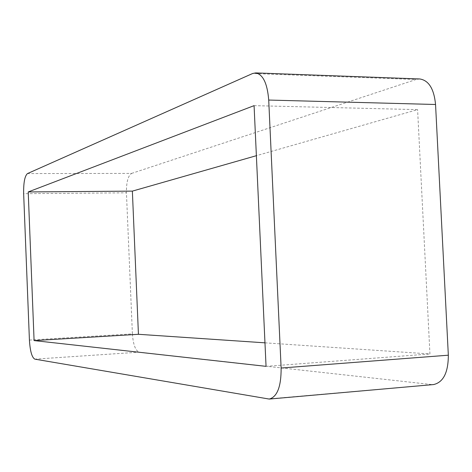 <?xml version="1.0" encoding="UTF-8"?>
<svg xmlns="http://www.w3.org/2000/svg" width="472" height="472" viewBox="0 0 472 472"><rect width="100%" height="100%" fill="white"/><g stroke="black" fill="none" stroke-linecap="round" stroke-linejoin="round"><path stroke-width="0.35" stroke-dasharray="2.36 1.77" d="M254.078 105.645L417.596 109.628L256.379 155.689M264.969 342.831L429.933 353.959L417.596 109.628M266.049 366.349L429.933 353.959M27.488 173.566L131.611 173.413C128.048 175.684 126.325 182.151 126.437 192.812L23.653 193.691M29.417 340.07L132.396 333.887L126.437 192.812M131.611 173.413L416.074 79.508L252.603 73.52M419.773 78.966L416.074 79.508M267.547 398.999L433.556 384.568M431.473 384.538L139.193 352.159L34.822 359.145M132.396 333.887C133.187 344.566 135.452 350.661 139.193 352.159"/><path stroke-width="0.71" d="M256.379 155.689L132.367 191.119L138.438 334.294L264.969 342.831M28.214 191.945L254.078 105.645L266.049 366.349L34.09 340.589L28.214 191.945L132.367 191.119M34.09 340.589L138.438 334.294M435.55 104.495L448.335 355.198L281.129 368.024C281.218 386.533 277.259 396.887 269.252 399.07L34.822 359.145C31.919 357.516 30.114 351.162 29.417 340.07L23.653 193.691C23.476 182.629 24.756 175.92 27.488 173.566L252.603 73.52L255.617 72.906C262.975 74.311 267.341 83.361 268.715 100.052L435.55 104.495C434.028 88.872 428.771 80.358 419.773 78.966L255.617 72.906M269.252 399.07L433.556 384.568C443.356 382.314 448.282 372.526 448.335 355.198M281.129 368.024L268.715 100.052"/></g></svg>
